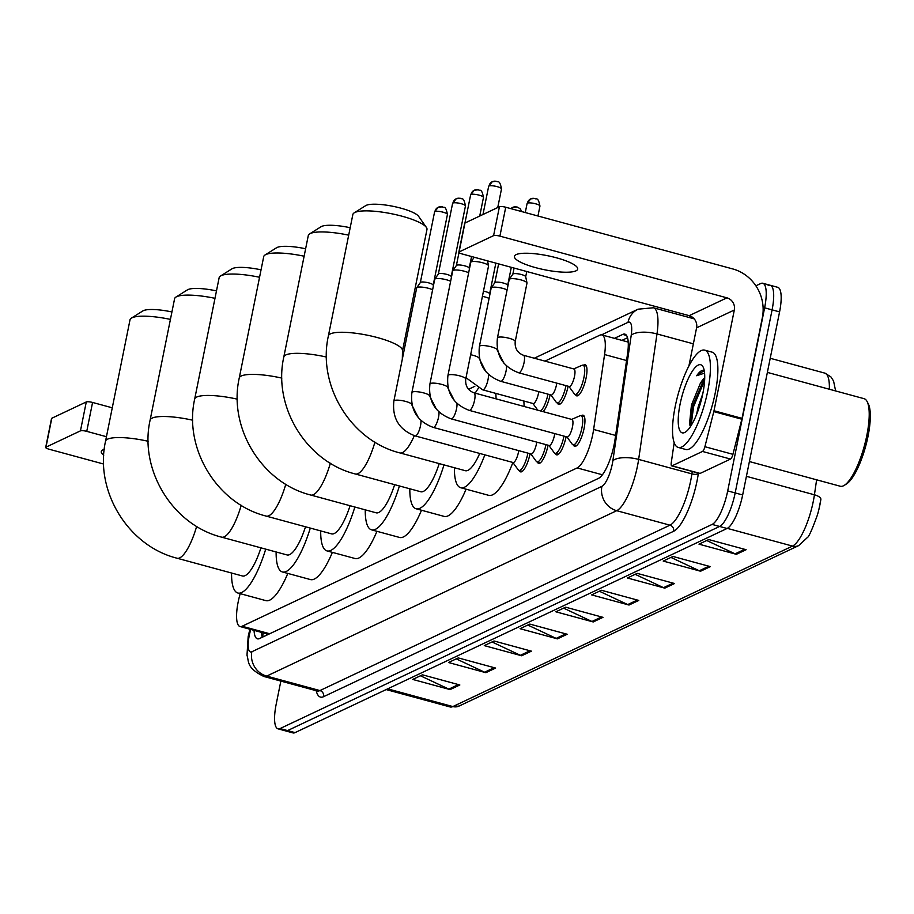 <?xml version="1.0" encoding="UTF-8"?>
<svg xmlns="http://www.w3.org/2000/svg" width="914" height="914" viewBox="0 0 914 914"><rect width="100%" height="100%" fill="white"/><g stroke="black" fill="none" stroke-linecap="round" stroke-linejoin="round"><path stroke-width="1.37" d="M550.102 394.734A16.132 4.501 105.2 0 1 550.079 394.859A16.132 4.501 105.2 0 1 543.156 411.643M568.131 386.222A16.132 4.501 105.2 0 1 568.097 386.348A16.132 4.501 105.2 0 1 558.671 404.376A16.132 4.501 105.2 0 1 557.414 402.994M583.372 365.292A16.132 4.501 105.2 0 1 585.143 364.72A16.132 4.501 105.2 0 1 586.125 377.836A16.132 4.501 105.2 0 1 576.688 395.853A16.132 4.501 105.2 0 1 575.443 394.471M530.063 453.721A16.132 4.501 105.2 0 1 530.029 453.847A16.132 4.501 105.2 0 1 520.603 471.875A16.132 4.501 105.2 0 1 519.346 470.493M548.08 445.198A16.132 4.501 105.2 0 1 548.057 445.335A16.132 4.501 105.2 0 1 538.62 463.364A16.132 4.501 105.2 0 1 537.375 461.97M566.109 436.686A16.132 4.501 105.2 0 1 566.074 436.812A16.132 4.501 105.2 0 1 556.637 454.841A16.132 4.501 105.2 0 1 555.392 453.458M581.35 415.756A16.132 4.501 105.2 0 1 583.121 415.196A16.132 4.501 105.2 0 1 584.103 428.3A16.132 4.501 105.2 0 1 574.666 446.329A16.132 4.501 105.2 0 1 573.421 444.947M240.154 593.643L239.331 596.865A30.242 8.443 -74.8 0 0 238.177 601.96A30.242 8.443 -74.8 0 0 240.005 626.536A30.242 8.443 -74.8 0 0 242.107 626.25L577.168 467.922A30.242 8.443 -74.8 0 0 593.62 429.466L604.565 354.552A30.242 8.443 -74.8 0 0 601.88 334.924A30.242 8.443 -74.8 0 0 599.778 335.209L544.95 361.11M254.046 630.352A30.242 8.443 -74.8 0 0 257.44 638.829A30.242 8.443 -74.8 0 0 259.542 638.543L598.51 478.365A30.242 8.443 -74.8 0 0 614.962 439.908L627.552 353.752A30.242 8.443 -74.8 0 0 624.868 334.124A30.242 8.443 -74.8 0 0 622.765 334.41L614.448 338.34M262.238 637.264A30.242 8.443 105.2 0 1 261.518 632.385M755.889 285.808L760.688 283.546A30.242 8.443 105.2 0 1 762.79 283.26A30.242 8.443 105.2 0 1 764.618 307.835L727.704 490.898A30.242 8.443 105.2 0 1 712.12 524.419L280.107 728.549A30.242 8.443 105.2 0 1 278.005 728.835A30.242 8.443 105.2 0 1 276.177 704.26L280.849 681.09M688.962 317.432L691.11 316.415M768.16 285.568A30.242 8.443 105.2 0 1 770.262 285.294L777.745 287.316A30.242 8.443 105.2 0 1 779.573 311.891L742.659 494.965A30.242 8.443 105.2 0 1 727.064 528.475L295.051 732.617L287.579 730.583A30.242 8.443 105.2 0 1 285.476 730.869A30.242 8.443 105.2 0 0 287.579 730.583L719.592 526.453L287.579 730.583L280.107 728.549M742.659 494.965L735.176 492.932A30.242 8.443 105.2 0 1 719.592 526.453A30.242 8.443 105.2 0 0 735.176 492.932L772.09 309.869L735.176 492.932L727.704 490.898M770.262 285.294A30.242 8.443 105.2 0 1 772.09 309.869A30.242 8.443 105.2 0 0 770.262 285.294L762.79 283.26M621.92 340.374L627.541 337.712M746.121 549.702L708.75 539.557L698.993 544.161L736.364 554.318L746.121 549.702M706.739 540.505L735.085 553.85A8.066 7.529 64.7 0 0 736.364 554.318M710.338 566.611L672.967 556.455L663.21 561.07L700.581 571.227L710.338 566.611M670.956 557.414L699.301 570.759A8.066 7.529 64.7 0 0 700.581 571.227M674.555 583.52L637.184 573.364L627.427 577.979L664.798 588.136L674.555 583.52M635.173 574.323L663.518 587.668A8.066 7.529 64.7 0 0 664.798 588.136M638.772 600.429L601.401 590.273L591.644 594.888L629.015 605.045L638.772 600.429M599.39 591.232L627.735 604.577A8.066 7.529 64.7 0 0 629.015 605.045M459.845 684.974L422.474 674.818L412.717 679.433L450.088 689.59L459.845 684.974M420.474 675.777L448.82 689.122A8.066 7.529 64.7 0 0 450.088 689.59M495.639 668.065L458.268 657.909L448.5 662.524L485.871 672.681L495.639 668.065M456.257 658.868L484.603 672.213A8.066 7.529 64.7 0 0 485.871 672.681M531.422 651.156L494.051 641L484.283 645.615L521.654 655.772L531.422 651.156M492.04 641.959L520.386 655.304A8.066 7.529 64.7 0 0 521.654 655.772M567.206 634.247L529.834 624.091L520.077 628.706L557.449 638.863L567.206 634.247M527.824 625.05L556.169 638.395A8.066 7.529 64.7 0 0 557.449 638.863M602.989 617.338L565.617 607.182L555.861 611.797L593.232 621.954L602.989 617.338M563.607 608.141L591.952 621.486A8.066 7.529 64.7 0 0 593.232 621.954M387.673 688.848L452.864 706.568A10.077 9.414 64.7 0 0 459.114 706.042L450.065 706.945A40.33 11.254 -74.8 0 0 452.864 706.568L792.495 546.081A10.077 9.414 -115.3 0 0 798.745 545.567L807.416 537.489C808.81 536.964 812.123 529.537 817.333 515.21A33.064 9.231 105.2 0 0 818.864 509.578A33.064 9.231 105.2 0 0 820.841 499.524A10.077 3.85 -171.7 0 0 820.863 499.444L820.875 499.352M295.051 732.617A30.242 8.443 105.2 0 1 292.948 732.902L278.005 728.835M104.242 449.357A32.264 7.175 -168.6 0 0 103.008 449.825A32.264 7.175 -168.6 0 0 101.283 451.573A32.264 7.175 -168.6 0 0 103.739 455.218M45.7 447.426L51.527 418.521A5.038 1.12 11.4 0 1 51.801 418.246L45.974 447.152A5.038 1.12 -168.6 0 0 45.7 447.426A5.038 1.12 -168.6 0 0 49.013 449.197L103.648 464.038M86.282 401.954A5.038 1.12 11.4 0 1 92.577 402.457L86.75 431.362A5.038 1.12 -168.6 0 0 80.455 430.86L86.282 401.954L51.801 418.246M112.273 407.804L92.577 402.457M80.455 430.86L45.974 447.152M86.75 431.362L106.447 436.709M170.415 319.397A37.805 8.409 -168.6 0 0 132.039 317.775A37.805 8.409 -168.6 0 0 131.376 318.129L142.835 310.943A27.728 6.17 11.4 0 1 143.327 310.68A27.728 6.17 11.4 0 1 171.923 311.96M196.647 526.384A37.805 10.545 -74.8 0 1 179.715 557.871A37.805 10.545 -74.8 0 1 177.076 558.226L242.484 575.991A37.805 10.545 -74.8 0 0 260.936 547.84M265.723 549.143A55.446 15.469 105.2 0 1 237.857 593.015A55.446 15.469 105.2 0 1 231.562 573.021M287.807 573.421A55.446 15.469 105.2 0 1 265.883 600.635L237.857 593.015M131.376 318.129A37.805 8.409 -168.6 0 0 130.017 319.82L105.533 441.222A37.805 8.409 11.4 0 1 107.555 439.177A37.805 8.409 11.4 0 1 148.171 441.279M214.984 298.33A37.805 8.409 -168.6 0 0 176.608 296.707A37.805 8.409 -168.6 0 0 175.934 297.073L187.404 289.887A27.728 6.17 11.4 0 1 187.896 289.612A27.728 6.17 11.4 0 1 216.492 290.903M241.216 505.316A37.805 10.545 -74.8 0 1 224.273 536.815A37.805 10.545 -74.8 0 1 221.645 537.158L287.042 554.935A37.805 10.545 -74.8 0 0 305.505 526.772M310.292 528.075A55.446 15.469 105.2 0 1 282.426 571.958A55.446 15.469 105.2 0 1 276.131 551.965M332.376 552.364A55.446 15.469 105.2 0 1 310.452 579.579L282.426 571.958M175.934 297.073A37.805 8.409 -168.6 0 0 174.585 298.764L150.102 420.166A37.805 8.409 11.4 0 1 152.124 418.109A37.805 8.409 11.4 0 1 192.74 420.223M259.553 277.273A37.805 8.409 -168.6 0 0 221.177 275.651A37.805 8.409 -168.6 0 0 220.503 276.017L231.973 268.819A27.728 6.17 11.4 0 1 232.464 268.556A27.728 6.17 11.4 0 1 261.05 269.836M285.785 484.26A37.805 10.545 -74.8 0 1 268.842 515.747A37.805 10.545 -74.8 0 1 266.214 516.102L331.611 533.879A37.805 10.545 -74.8 0 0 350.062 505.716M354.861 507.019A55.446 15.469 105.2 0 1 326.983 550.902A55.446 15.469 105.2 0 1 320.7 530.908M376.945 531.308A55.446 15.469 105.2 0 1 355.02 558.511L326.983 550.902M220.503 276.017A37.805 8.409 -168.6 0 0 219.143 277.696L194.671 399.098A37.805 8.409 11.4 0 1 196.693 397.053A37.805 8.409 11.4 0 1 237.309 399.167M304.122 256.217A37.805 8.409 -168.6 0 0 265.745 254.595A37.805 8.409 -168.6 0 0 265.071 254.96L276.542 247.763A27.728 6.17 11.4 0 1 277.022 247.5A27.728 6.17 11.4 0 1 305.619 248.779M330.354 463.204A37.805 10.545 -74.8 0 1 313.411 494.691A37.805 10.545 -74.8 0 1 310.783 495.045L376.18 512.811A37.805 10.545 -74.8 0 0 394.631 484.66M399.418 485.962A55.446 15.469 105.2 0 1 371.552 529.846A55.446 15.469 105.2 0 1 365.257 509.852M421.503 510.241A55.446 15.469 105.2 0 1 399.589 537.455L371.552 529.846M265.071 254.96A37.805 8.409 -168.6 0 0 263.712 256.64L239.24 378.042A37.805 8.409 11.4 0 1 241.262 375.997A37.805 8.409 11.4 0 1 281.866 378.11M348.691 235.161A37.805 8.409 -168.6 0 0 310.314 233.538A37.805 8.409 -168.6 0 0 309.64 233.893L321.1 226.706A27.728 6.17 11.4 0 1 321.591 226.444A27.728 6.17 11.4 0 1 350.188 227.723M374.923 442.148A37.805 10.545 -74.8 0 1 357.98 473.635A37.805 10.545 -74.8 0 1 355.352 473.989L420.748 491.755A37.805 10.545 -74.8 0 0 439.2 463.604M443.987 464.906A55.446 15.469 105.2 0 1 416.121 508.778A55.446 15.469 105.2 0 1 409.826 488.784M466.071 489.184A55.446 15.469 105.2 0 1 444.147 516.399L416.121 508.778M309.64 233.893A37.805 8.409 -168.6 0 0 308.281 235.584L283.808 356.986A37.805 8.409 11.4 0 1 285.831 354.94A37.805 8.409 11.4 0 1 326.435 357.043M354.209 212.836L365.669 205.65A27.728 6.17 11.4 0 1 366.16 205.376A27.728 6.17 11.4 0 1 393.888 206.484A27.728 6.17 11.4 0 1 418.589 216.321L426.37 227.392A37.805 8.409 -168.6 0 0 392.689 213.979A37.805 8.409 -168.6 0 0 354.872 212.471A37.805 8.409 -168.6 0 0 354.209 212.836A37.805 8.409 -168.6 0 0 352.85 214.527L328.377 335.929A37.805 8.409 11.4 0 1 330.4 333.873A37.805 8.409 11.4 0 1 372.444 336.318A37.805 8.409 11.4 0 1 402.491 350.873L426.975 229.471A37.805 8.409 -168.6 0 0 426.37 227.392M414.316 435.67A37.805 10.545 -74.8 0 1 402.548 452.579A37.805 10.545 -74.8 0 1 399.921 452.921L465.317 470.699A37.805 10.545 -74.8 0 0 479.713 453.447M484.843 454.841A55.446 15.469 105.2 0 1 460.69 487.722A55.446 15.469 105.2 0 1 454.395 467.728M512.868 462.495A55.446 15.469 105.2 0 1 488.716 495.342L460.69 487.722M475.166 393.169A55.446 15.469 105.2 0 1 478.41 388.279M495.776 393.386A55.446 15.469 105.2 0 1 496.062 398.847M523.802 400.995A55.446 15.469 105.2 0 1 524.099 406.467M518.706 450.636A9.071 2.536 105.2 0 1 518.409 452.384A9.071 2.536 105.2 0 1 513.108 462.53L415.196 435.921A9.071 2.536 105.2 0 0 416.007 435.727A9.071 2.536 105.2 0 0 420.497 425.775A9.071 2.536 105.2 0 0 420.943 420.497M527.915 453.138A15.127 4.216 105.2 0 1 527.835 453.493A15.127 4.216 105.2 0 1 518.992 470.39A15.127 4.216 105.2 0 1 518.204 469.796L512.834 462.45M411.826 403.817L411.666 404.605A9.071 2.022 11.4 0 0 404.731 401.177A9.071 2.022 11.4 0 0 394.562 400.446A9.071 2.022 11.4 0 0 394.368 400.526A9.071 2.022 11.4 0 0 393.877 401.018L416.693 287.91A9.071 2.022 11.4 0 1 416.761 287.727A9.071 2.022 11.4 0 1 417.172 287.419A9.071 2.022 11.4 0 1 428.506 288.31A9.071 2.022 11.4 0 1 432.619 289.784M420.326 282.62A6.558 1.462 11.4 0 1 420.383 282.495A6.558 1.462 11.4 0 1 420.68 282.266A6.558 1.462 11.4 0 1 428.86 282.917A6.558 1.462 11.4 0 1 433.167 285.065A6.558 1.462 11.4 0 1 433.167 285.214M536.735 442.113A9.071 2.536 105.2 0 1 536.438 443.873A9.071 2.536 105.2 0 1 531.125 454.007L433.213 427.398A9.071 2.536 105.2 0 0 434.036 427.215A9.071 2.536 105.2 0 0 438.526 417.264A9.071 2.536 105.2 0 0 438.96 411.986M545.932 444.615A15.127 4.216 105.2 0 1 545.864 444.981A15.127 4.216 105.2 0 1 537.021 461.878A15.127 4.216 105.2 0 1 536.221 461.284L530.863 453.938M429.854 395.294L429.694 396.093A9.071 2.022 11.4 0 0 422.748 392.666A9.071 2.022 11.4 0 0 412.591 391.935A9.071 2.022 11.4 0 0 412.385 392.015A9.071 2.022 11.4 0 0 411.906 392.506L434.71 279.387A9.071 2.022 11.4 0 1 434.79 279.204A9.071 2.022 11.4 0 1 435.201 278.896A9.071 2.022 11.4 0 1 446.535 279.798A9.071 2.022 11.4 0 1 450.636 281.261M438.343 274.109A6.558 1.462 11.4 0 1 438.4 273.972A6.558 1.462 11.4 0 1 438.697 273.754A6.558 1.462 11.4 0 1 446.889 274.406A6.558 1.462 11.4 0 1 451.196 276.554A6.558 1.462 11.4 0 1 451.196 276.702M554.752 433.602A9.071 2.536 105.2 0 1 554.455 435.35A9.071 2.536 105.2 0 1 549.154 445.495L451.242 418.886A9.071 2.536 105.2 0 0 452.053 418.703A9.071 2.536 105.2 0 0 456.543 408.752A9.071 2.536 105.2 0 0 456.977 403.474M563.949 436.104A15.127 4.216 105.2 0 1 563.881 436.458A15.127 4.216 105.2 0 1 555.038 453.367A15.127 4.216 105.2 0 1 554.25 452.773L548.88 445.415M447.871 386.782L447.711 387.57A9.071 2.022 11.4 0 0 440.777 384.154A9.071 2.022 11.4 0 0 430.608 383.412A9.071 2.022 11.4 0 0 430.414 383.503A9.071 2.022 11.4 0 0 429.923 383.994L452.727 270.875A9.071 2.022 11.4 0 1 452.807 270.693A9.071 2.022 11.4 0 1 453.218 270.384A9.071 2.022 11.4 0 1 464.552 271.287A9.071 2.022 11.4 0 1 468.654 272.749M456.372 265.586A6.558 1.462 11.4 0 1 456.429 265.46A6.558 1.462 11.4 0 1 456.714 265.231A6.558 1.462 11.4 0 1 464.906 265.883A6.558 1.462 11.4 0 1 469.213 268.042A6.558 1.462 11.4 0 1 469.213 268.179M474.023 392.86L571.936 419.469A9.071 2.536 105.2 0 1 572.484 426.838A9.071 2.536 105.2 0 1 567.171 436.972L469.259 410.375A9.071 2.536 105.2 0 0 470.082 410.18A9.071 2.536 105.2 0 0 474.572 400.229A9.071 2.536 105.2 0 0 474.023 392.86C467.922 390.484 465.157 385.891 465.74 379.059L488.544 265.94A9.071 2.022 11.4 0 0 488.544 265.745A9.071 2.022 11.4 0 0 482.581 262.764A9.071 2.022 11.4 0 0 471.236 261.861A9.071 2.022 11.4 0 0 470.836 262.181A9.071 2.022 11.4 0 0 470.756 262.352L447.94 375.471A9.071 2.022 11.4 0 1 448.431 374.98A9.071 2.022 11.4 0 1 448.637 374.9A9.071 2.022 11.4 0 1 458.794 375.631A9.071 2.022 11.4 0 1 465.74 379.059M571.661 419.389L580.013 415.767A15.127 4.216 105.2 0 1 580.996 415.653A15.127 4.216 105.2 0 1 581.91 427.946A15.127 4.216 105.2 0 1 573.055 444.844A15.127 4.216 105.2 0 1 572.267 444.25L566.909 436.903M538.757 391.649A9.071 2.536 105.2 0 1 538.46 393.397A9.071 2.536 105.2 0 1 533.148 403.542L482.706 389.832A9.071 2.536 105.2 0 0 483.517 389.638A9.071 2.536 105.2 0 0 488.007 379.687A9.071 2.536 105.2 0 0 488.442 374.409M482.409 296.353A9.071 2.022 11.4 0 1 484.98 296.959A9.071 2.022 11.4 0 1 489.081 298.421M547.954 394.151A15.127 4.216 105.2 0 1 547.886 394.505A15.127 4.216 105.2 0 1 540.608 410.957M483.472 291.12A6.558 1.462 11.4 0 1 485.334 291.555A6.558 1.462 11.4 0 1 489.641 293.714A6.558 1.462 11.4 0 1 489.641 293.851M556.775 383.137A9.071 2.536 105.2 0 1 556.477 384.885A9.071 2.536 105.2 0 1 551.176 395.019L500.723 381.309A9.071 2.536 105.2 0 0 501.546 381.127A9.071 2.536 105.2 0 0 506.036 371.175A9.071 2.536 105.2 0 0 506.47 365.897M497.353 349.205L497.193 350.005A9.071 2.022 11.4 0 0 491.229 346.829A9.071 2.022 11.4 0 0 480.09 345.846A9.071 2.022 11.4 0 0 479.404 346.417L491.184 288.024A9.071 2.022 11.4 0 1 491.264 287.853A9.071 2.022 11.4 0 1 503.008 288.436A9.071 2.022 11.4 0 1 507.11 289.909M565.983 385.628A15.127 4.216 105.2 0 1 565.903 385.994A15.127 4.216 105.2 0 1 557.06 402.891A15.127 4.216 105.2 0 1 556.272 402.297L550.902 394.951M494.817 282.746A6.558 1.462 11.4 0 1 494.874 282.62A6.558 1.462 11.4 0 1 495.171 282.392A6.558 1.462 11.4 0 1 503.351 283.043A6.558 1.462 11.4 0 1 507.658 285.191A6.558 1.462 11.4 0 1 507.67 285.339M523.505 355.283L573.958 368.993A9.071 2.536 105.2 0 1 574.506 376.374A9.071 2.536 105.2 0 1 569.193 386.508L518.741 372.798A9.071 2.536 105.2 0 0 519.563 372.615A9.071 2.536 105.2 0 0 524.053 362.664A9.071 2.536 105.2 0 0 523.505 355.283C517.404 352.918 514.651 348.314 515.222 341.493L526.99 283.1A9.071 2.022 11.4 0 0 526.99 282.906A9.071 2.022 11.4 0 0 521.026 279.924A9.071 2.022 11.4 0 0 509.281 279.33A9.071 2.022 11.4 0 0 509.201 279.513L497.433 337.906A9.071 2.022 11.4 0 1 498.119 337.323A9.071 2.022 11.4 0 1 509.258 338.306A9.071 2.022 11.4 0 1 515.222 341.493M573.684 368.925L582.035 365.303A15.127 4.216 105.2 0 1 583.018 365.189A15.127 4.216 105.2 0 1 583.932 377.482A15.127 4.216 105.2 0 1 575.089 394.38A15.127 4.216 105.2 0 1 574.289 393.785L568.931 386.439M512.845 274.234A6.558 1.462 11.4 0 1 512.891 274.097A6.558 1.462 11.4 0 1 513.188 273.869A6.558 1.462 11.4 0 1 521.38 274.52A6.558 1.462 11.4 0 1 525.687 276.679A6.558 1.462 11.4 0 1 525.687 276.816M516.159 254.606A32.264 7.175 -168.6 0 0 514.422 256.354A32.264 7.175 -168.6 0 0 540.071 268.773A32.264 7.175 -168.6 0 0 575.946 270.852A32.264 7.175 -168.6 0 0 577.682 269.104A32.264 7.175 -168.6 0 0 552.033 256.685A32.264 7.175 -168.6 0 0 516.159 254.606M702.489 451.447A5.038 1.405 -74.8 0 0 704.9 446.706L713.811 411.597A5.038 1.405 -74.8 0 0 714.005 410.752L742.042 418.372A5.038 1.405 105.2 0 1 741.848 419.218L732.925 454.327A5.038 1.405 105.2 0 1 730.526 459.057L702.489 451.447L672.076 465.82L700.101 473.429A5.038 1.405 105.2 0 1 699.758 473.486A5.038 1.405 105.2 0 1 699.473 473.258M730.526 459.057L700.101 473.429M742.042 418.372L762.356 317.626A40.33 37.668 64.7 0 0 732.754 268.933L505.728 207.238L499.901 236.143L726.927 297.838A10.077 9.414 -115.3 0 1 734.319 310.006L714.005 410.752M458.839 252.207L464.678 223.302A5.038 1.12 11.4 0 1 464.94 223.027L459.114 251.933A5.038 1.12 -168.6 0 0 458.839 252.207A5.038 1.12 -168.6 0 0 462.164 253.966L689.19 315.661A10.077 9.414 -115.3 0 1 696.582 327.84L688.905 365.954M499.901 236.143A5.038 1.12 -168.6 0 0 493.594 235.641L499.421 206.735L464.94 223.027L470.63 194.865A6.558 1.462 11.4 0 1 470.984 194.511A6.558 1.462 11.4 0 1 478.262 194.933A6.558 1.462 11.4 0 1 483.472 197.458L479.724 216.047M499.421 206.735A5.038 1.12 11.4 0 1 505.728 207.238M493.594 235.641L459.114 251.933M674.189 442.684L671.276 462.598A5.038 1.405 -74.8 0 0 671.721 465.866A5.038 1.405 -74.8 0 0 672.076 465.82M767.372 372.398L864.061 398.675A45.369 12.659 105.2 0 1 867.1 401.532L868.3 403.851A43.346 12.099 105.2 0 1 868.014 436.355A43.346 12.099 105.2 0 1 846.547 483.917L844.33 485.311A45.369 12.659 105.2 0 1 840.263 486.237L749.389 461.547M867.1 401.532A45.369 12.659 105.2 0 1 866.803 435.544A45.369 12.659 105.2 0 1 844.33 485.311M707.733 391.101A50.407 14.064 105.2 0 1 678.245 447.437A50.407 14.064 105.2 0 1 675.206 406.479A50.407 14.064 105.2 0 1 704.683 350.142A50.407 14.064 105.2 0 1 707.733 391.101M704.683 350.142L712.166 352.176A50.407 14.064 105.2 0 1 715.205 393.134A50.407 14.064 105.2 0 1 685.729 449.471L678.245 447.437M704.42 370.627C702.34 369.519 699.758 371.221 696.674 375.745L704.568 373.106M704.705 378.51L700.204 383.663A25.204 7.026 105.2 0 1 704.717 377.825M700.204 383.663L691.441 405.073L689.533 423.868L690.504 426.507M680.085 404.171A35.292 9.848 105.2 0 1 691.692 372.215A35.292 9.848 105.2 0 1 703.083 366.96A35.292 9.848 105.2 0 1 702.855 393.408A35.292 9.848 105.2 0 1 685.374 432.128A35.292 9.848 105.2 0 1 680.085 404.171M702.775 393.785L698.239 406.684L696.548 414.579M704.077 379.013L692.389 406.399L689.921 425.341M704.637 380.224L693.555 406.719L691.087 425.604M704.226 370.547L696.674 375.745M266.819 633.825A30.242 28.254 64.7 0 0 266.58 635.219M265.745 633.528A10.077 2.811 -74.8 0 0 266.614 633.768M269.687 633.745L242.107 626.25M626.57 360.527L604.565 354.552M615.613 435.441L593.62 429.466M602.406 474.789L577.168 467.922M250.71 629.449L250.025 632.168A20.165 5.621 -74.8 0 0 249.248 635.561A20.165 5.621 -74.8 0 0 251.864 651.751L601.903 486.351A20.165 5.621 -74.8 0 0 612.3 464.015A20.165 5.621 -74.8 0 0 612.871 460.713L631.22 335.232A20.165 5.621 -74.8 0 0 628.021 322.334L601.526 334.855M694.183 318.849L653.396 307.767A40.33 11.254 105.2 0 1 656.983 333.941L638.635 459.411A40.33 11.254 105.2 0 1 637.481 466.014A40.33 11.254 105.2 0 1 616.699 510.698L266.671 676.097A40.33 11.254 105.2 0 1 263.86 676.474L317.112 690.95A40.33 11.254 -74.8 0 0 319.923 690.573L669.951 525.173A40.33 11.254 -74.8 0 0 690.744 480.49A40.33 11.254 -74.8 0 0 691.887 473.886L692.252 471.441M698.399 473.109L698.33 473.566A45.369 12.659 105.2 0 1 673.652 531.263L323.625 696.662A5.038 4.707 64.7 0 0 319.923 690.573L266.671 676.097A20.165 18.84 -115.3 0 1 251.864 651.751M698.33 473.566A5.038 1.919 8.3 0 1 691.887 473.886L638.635 459.411A20.165 7.689 -171.7 0 0 612.871 460.713M323.625 696.662A45.369 12.659 105.2 0 1 316.198 690.698M712.12 524.419L727.064 528.475M764.618 307.835L779.573 311.891M601.903 486.351A20.165 18.84 -115.3 0 0 616.699 510.698L669.951 525.173A5.038 4.707 64.7 0 1 673.652 531.263M631.22 335.232A20.165 7.689 -171.7 0 1 656.983 333.941L693.36 343.824M628.021 322.334A20.165 18.84 -115.3 0 1 638.086 309.183L534.313 358.219M250.025 632.168A20.165 1.154 -165.7 0 0 249.168 632.282L249.933 629.232M261.952 636.11A12.099 0.685 -165.7 0 0 262.809 636.361M626.536 335.438L622.765 334.41M829.341 389.238A40.33 11.254 -74.8 0 0 824.805 373.118L830.837 376.808L833.557 380.978L835.625 390.952M818.864 509.578L820.863 499.444A10.077 3.85 -171.7 0 0 814.431 494.794L816.613 479.816M727.293 528.372L792.495 546.081A40.33 11.254 -74.8 0 0 814.431 494.794L746.418 476.32M601.549 616.95L591.952 621.486M565.766 633.859L556.169 638.395M529.983 650.768L520.386 655.304M494.188 667.677L484.603 672.213M458.405 684.586L448.82 689.122M637.332 600.041L627.735 604.577M673.115 583.132L663.518 587.668M708.898 566.223L699.301 570.759M744.682 549.314L735.085 553.85M442.273 206.93A6.558 6.124 64.7 0 0 438.206 207.272L434.584 211.899A6.558 1.462 11.4 0 1 434.938 211.545A6.558 1.462 11.4 0 1 442.216 211.968A6.558 1.462 11.4 0 1 447.426 214.493L433.19 285.145M447.426 214.493C445.518 204.188 443.359 208.403 442.536 206.827L438.206 207.272A6.558 6.124 64.7 0 0 434.938 211.545M460.29 198.418A6.558 6.124 64.7 0 0 456.235 198.749L452.601 203.388A6.558 1.462 11.4 0 1 452.956 203.034A6.558 1.462 11.4 0 1 460.245 203.456A6.558 1.462 11.4 0 1 465.454 205.97L451.208 276.634M465.454 205.97C463.547 195.665 461.376 199.892 460.565 198.304L456.235 198.749A6.558 6.124 64.7 0 0 452.956 203.034M478.319 189.906A6.558 6.124 64.7 0 0 470.984 194.511M496.336 181.383A6.558 6.124 64.7 0 0 492.269 181.726L488.647 186.353A6.558 1.462 11.4 0 1 489.001 185.999A6.558 1.462 11.4 0 1 496.291 186.422A6.558 1.462 11.4 0 1 501.5 188.947L497.753 207.524M501.5 188.947C499.592 178.641 497.422 182.857 496.599 181.28L492.269 181.726A6.558 6.124 64.7 0 0 489.001 185.999M470.641 354.735A9.071 2.022 11.4 0 1 473.212 355.34A9.071 2.022 11.4 0 1 479.176 358.517L479.336 357.728M516.764 207.055A6.558 6.124 64.7 0 0 510.96 208.655M534.781 198.544A6.558 6.124 64.7 0 0 530.726 198.875L527.104 203.502A6.558 1.462 11.4 0 1 527.447 203.148A6.558 1.462 11.4 0 1 534.736 203.571A6.558 1.462 11.4 0 1 539.946 206.096L537.958 215.99M539.946 206.096C538.038 195.79 535.867 200.017 535.056 198.429L530.726 198.875A6.558 6.124 64.7 0 0 527.447 203.148M726.927 297.838L689.19 315.661M734.319 310.006L696.582 327.84M741.848 419.218L713.811 411.597M704.9 446.706L732.925 454.327M263.061 632.796L262.786 637.001M268.053 634.156L240.005 626.536M628.226 342.087L601.88 334.924M249.168 632.282L248.162 636.647L246.997 655.258C249.145 661.713 246.186 667.837 263.86 676.474M653.396 307.767L638.086 309.183M474.812 386.336L468.516 389.307M798.745 545.567L459.114 706.042M824.805 373.118L770.216 358.277M450.065 706.945L386.154 689.567M177.076 558.226C127.983 546.024 94.393 490.807 105.533 441.222M221.645 537.158C172.54 524.967 138.951 469.75 150.102 420.166M266.214 516.102C217.109 503.911 183.52 448.694 194.671 399.098M310.783 495.045C261.678 482.855 228.089 427.626 239.24 378.042M355.352 473.989C306.247 461.787 272.658 406.57 283.808 356.986M399.921 452.921C350.816 440.731 317.227 385.514 328.377 335.929M402.32 359.179L402.491 350.873M393.877 401.018C392.037 418.212 399.144 429.843 415.196 435.921M518.992 470.39L522.374 471.316M433.167 285.065L433.373 286.025M411.666 404.605L418.452 417.869M420.383 282.495L416.761 287.727M434.584 211.899L420.337 282.552M411.906 392.506C410.066 409.701 417.172 421.331 433.213 427.398M537.021 461.878L540.391 462.792M451.196 276.554L451.39 277.513M429.694 396.093L436.469 409.358M438.4 273.972L434.79 279.204M452.601 203.388L438.354 274.04M470.63 194.865L474.252 190.238L478.582 189.792C479.404 191.38 481.564 187.153 483.472 197.458M429.923 383.994C428.083 401.177 435.19 412.808 451.242 418.886M555.038 453.367L558.42 454.281M469.213 268.042L469.419 269.002M471.567 256.526L469.225 268.11M447.711 387.57L454.498 400.835M456.429 265.46L452.807 270.693M458.988 252.572L456.383 265.517M447.94 375.471C446.112 392.666 453.207 404.296 469.259 410.375M573.055 444.844L576.437 445.769M487.516 260.867L488.544 265.745M580.996 415.653L584.366 416.578M474.229 257.257L470.836 262.181M488.647 186.353L482.969 214.504M466.003 377.722L482.706 389.832M532.885 403.462L537.786 410.192M489.641 293.714L489.847 294.674M495.845 263.118L489.653 293.782M479.176 358.517L485.951 371.781M510.915 208.643L512.697 207.398L517.027 206.952L520.157 208.712L521.825 211.614M479.404 346.417C477.565 363.612 484.671 375.243 500.723 381.309M507.658 285.191L507.864 286.151M557.06 402.891L560.442 403.805M511.303 267.322L507.681 285.271M497.193 350.005L503.98 363.269M494.874 282.62L491.264 287.853M498.621 263.883L494.828 282.677M497.433 337.906C495.594 355.089 502.7 366.72 518.741 372.798M525.687 276.679L526.99 282.906M575.089 394.38L578.459 395.294M526.761 271.527L525.699 276.748M512.891 274.097L509.281 279.33M583.018 365.189L586.4 366.103M527.104 203.502L525.276 212.551M514.079 268.076L512.857 274.166M671.721 465.866L699.758 473.486"/></g></svg>
